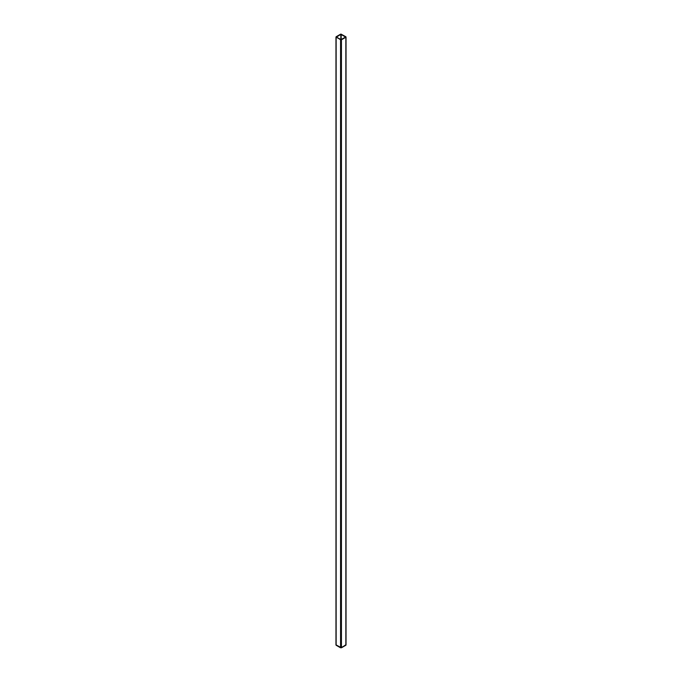 <?xml version="1.0" encoding="UTF-8"?>
<svg xmlns="http://www.w3.org/2000/svg" width="682" height="682" viewBox="0 0 682 682"><rect width="100%" height="100%" fill="white"/><g stroke="black" fill="none" stroke-linecap="round" stroke-linejoin="round"><path stroke-width="1.02" d="M345.987 644.857L345.859 36.76L340.574 34.202L336.141 36.76L340.574 39.812L340.574 647.798L340.574 39.812L345.859 37.254L341.426 39.812L341.426 647.798L341.426 39.812L336.141 37.254L336.141 645.24L336.141 37.254M336.141 644.746L336.141 645.24L336.141 644.746L336.141 645.24L341.426 647.798L336.013 644.857M336.141 645.24L340.574 647.798L345.859 645.24L345.859 644.746L341.426 647.798L345.859 645.24L345.859 36.76L341 34.1L336.141 36.76M345.859 37.254L345.859 36.76M340.829 34.356L345.655 37.058L340.829 39.658L336.328 37.007L340.829 34.356L340.829 39.658L340.829 34.356L336.405 37.109L341.171 39.658L340.829 34.356M345.595 37.109L341.171 39.658L341.171 34.356L345.595 36.905M345.859 645.24L345.859 644.746M335.962 644.993L335.962 37.007M346.038 644.993L346.038 37.007"/></g></svg>

